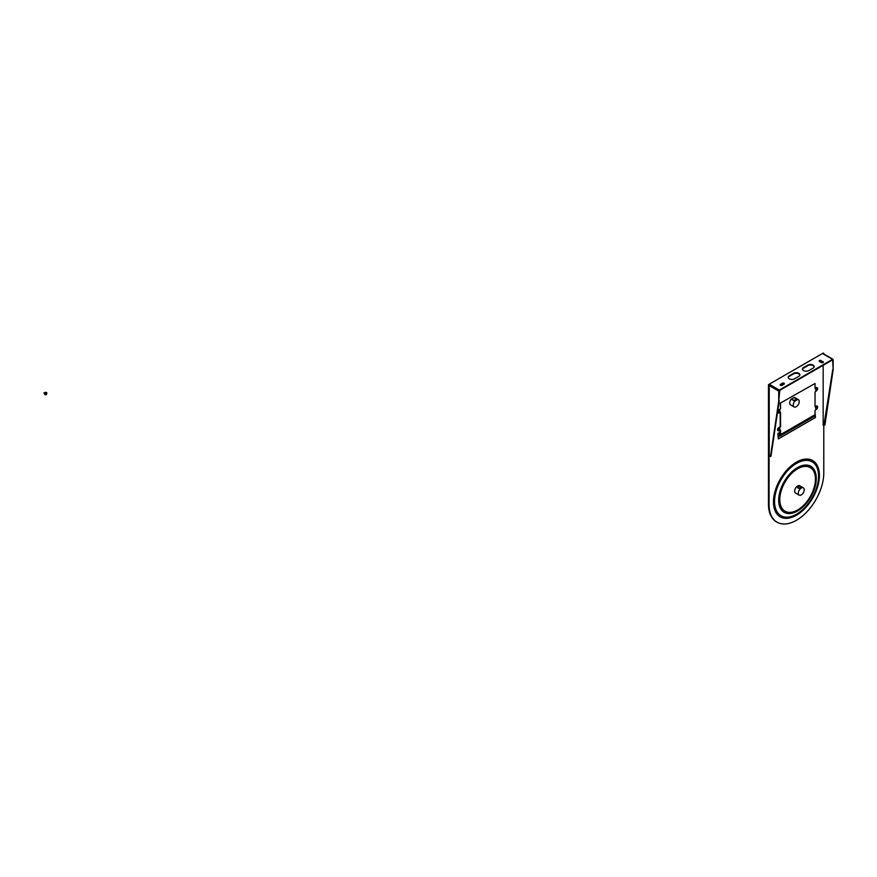 <?xml version="1.0" encoding="UTF-8"?>
<svg xmlns="http://www.w3.org/2000/svg" width="877" height="877" viewBox="0 0 877 877"><rect width="100%" height="100%" fill="white"/><g stroke="black" fill="none" stroke-linecap="round" stroke-linejoin="round"><path stroke-width="1.32" d="M801.205 487.206L800.679 486.669C798.158 485.781 797.303 486.275 798.103 488.149C800.613 488.193 801.479 487.689 800.679 486.669L800.679 487.765M797.577 487.206L798.015 488.171L798.026 486.198L800.767 486.571L800.756 487.765L798.015 488.171M792.622 399.813A1.929 1.118 180 0 1 792.052 399.024A1.929 1.118 180 0 1 792.282 398.498L791.197 399.134A4.21 2.423 120 0 0 790.583 404.889L794.145 406.95A4.21 2.423 120 0 0 796.25 406.742A4.21 2.423 120 0 0 799.002 403.036A4.21 2.423 120 0 0 798.355 399.66A4.21 2.423 120 0 0 797.741 399.473L794.167 397.413L793.082 398.037A1.929 1.118 180 0 1 795.362 398.235A1.929 1.118 180 0 1 795.921 399.024A1.929 1.118 180 0 1 794.726 400.055A1.929 1.118 180 0 1 792.622 399.813M798.355 399.66L794.781 397.599A4.21 2.423 120 0 0 794.167 397.413M779.236 412.179A1.009 0.581 120 0 0 779.236 410.524A1.009 0.581 120 0 0 779.236 412.179M779.532 410.436A1.009 0.581 -60 0 1 778.59 412.069M779.236 430.037A1.009 0.581 120 0 0 779.236 428.393A1.009 0.581 120 0 0 779.236 430.037M779.532 428.294A1.009 0.581 -60 0 1 778.59 429.927M816.355 408.616A1.009 0.581 120 0 0 816.355 406.961A1.009 0.581 120 0 0 816.355 408.616M816.651 406.862A1.009 0.581 -60 0 1 815.698 408.507M816.355 390.243A1.009 0.581 120 0 0 816.355 388.588A1.009 0.581 120 0 0 816.355 390.243M816.651 388.5A1.009 0.581 -60 0 1 815.698 390.133M789.289 378.82A3.705 2.138 0 0 0 794.529 378.82L798.804 376.343A3.705 2.138 0 0 0 799.89 374.83A3.705 2.138 0 0 0 797.61 372.857A3.705 2.138 0 0 0 793.575 373.328L789.289 375.794A3.705 2.138 0 0 0 788.204 377.307A3.705 2.138 0 0 0 789.289 378.82M780.497 385.266A1.173 0.68 0 0 0 782.163 385.266L784.06 384.17A1.173 0.68 0 0 0 782.394 383.216L780.497 384.312A1.173 0.68 0 0 0 780.497 385.266M803.562 370.576A3.705 2.138 0 0 0 808.802 370.576L813.078 368.11A3.705 2.138 0 0 0 814.163 366.597A3.705 2.138 0 0 0 811.883 364.624A3.705 2.138 0 0 0 807.849 365.084L803.562 367.551A3.705 2.138 0 0 0 802.477 369.064A3.705 2.138 0 0 0 803.562 370.576M778.743 391.087L778.743 400.8L779.806 390.331L832.076 360.162L832.679 360.502L833.15 369.381L833.15 359.68L832.558 359.34L779.335 390.057L778.743 391.087L769.228 385.595L769.82 384.565L769.074 385.003L769.074 504.494A38.687 22.342 120 0 0 777.088 522.21A38.687 22.342 120 0 0 796.426 520.291A38.687 22.342 120 0 0 823.788 472.911L823.788 425.564M801.26 494.924A4.21 2.423 -60 0 1 799.155 495.132A4.21 2.423 -60 0 1 798.508 491.767A4.21 2.423 -60 0 1 801.26 488.061A4.21 2.423 -60 0 1 803.365 487.853A4.21 2.423 -60 0 1 804.001 491.219A4.21 2.423 -60 0 1 801.26 494.924M799.155 495.132L795.549 493.049A4.21 2.423 -60 0 1 794.902 489.684A4.21 2.423 -60 0 1 797.653 485.979A4.21 2.423 -60 0 1 799.758 485.77L803.365 487.853M800.679 488.73L797.938 488.04M780.366 435.069L814.81 415.183A1.009 0.581 -120 0 0 815.04 414.711L815.04 410.326L816.355 409.296A1.853 1.063 120 0 0 817.561 407.662A1.853 1.063 120 0 0 817.276 406.183A1.853 1.063 120 0 0 816.355 406.281L815.04 406.753L815.04 391.953L816.355 390.923A1.853 1.063 120 0 0 817.561 389.3A1.853 1.063 120 0 0 817.276 387.809A1.853 1.063 120 0 0 816.355 387.908L815.04 388.39L815.04 383.479L780.19 403.19L780.552 408.814L780.552 403.398M780.552 408.814L778.886 409.636L780.311 409.219M779.236 409.844A1.853 1.063 120 0 0 778.031 411.477A1.853 1.063 120 0 0 778.316 412.957A1.853 1.063 120 0 0 779.236 412.859L780.311 412.245M780.552 426.671L779.949 426.88L780.552 426.671L780.552 412.387M778.151 430.684A1.853 1.063 -60 0 1 777.954 430.607A1.853 1.063 -60 0 1 777.669 429.127A1.853 1.063 -60 0 1 778.886 427.494L780.311 427.088M779.236 427.702A1.853 1.063 120 0 0 778.031 429.335A1.853 1.063 120 0 0 778.316 430.815A1.853 1.063 120 0 0 779.236 430.728L780.311 430.103M779.423 435.529L780.322 435.102A1.009 0.581 -120 0 0 780.552 434.619L780.552 430.245M793.082 398.037L792.282 398.498M780.19 426.463L780.19 412.311M779.423 435.891L813.911 415.698M780.124 434.367L779.423 434.773M821.168 360.546A1.173 0.68 0 0 0 819.502 361.51L821.409 362.607A1.173 0.68 0 0 0 823.075 361.653L821.168 361.105A1.173 0.68 0 0 0 819.261 361.302M823.788 353.99L823.788 353.409L823.043 353.837L823.635 354.187M823.788 353.409L823.196 353.069L768.471 384.652L768.471 504.154A38.687 22.342 120 0 0 776.485 521.87A38.687 22.342 120 0 0 776.792 522.034M769.074 385.003L768.471 384.652M823.317 362.409A1.173 0.68 0 0 0 823.075 362.201L821.168 361.105M799.857 375.115A3.705 2.138 0 0 0 797.379 373.361A3.705 2.138 0 0 0 793.575 373.876L789.289 376.343A3.705 2.138 0 0 0 788.237 377.581M784.312 383.962A1.173 0.68 0 0 0 782.394 383.764L780.497 384.86A1.173 0.68 0 0 0 780.245 385.069M814.141 366.871A3.705 2.138 0 0 0 811.663 365.117A3.705 2.138 0 0 0 807.849 365.632L803.562 368.11A3.705 2.138 0 0 0 802.51 369.338M777.877 433.49L778.348 438.928L777.877 433.49L780.19 432.153M769.228 385.595L769.228 456.336L770.488 456.489L778.699 401.414A5.043 2.916 -120 0 0 778.743 400.8M823.163 365.314L823.163 425.202L823.843 425.586L832.635 370.28A5.043 2.916 -120 0 0 832.679 369.655M779.214 400.526A5.043 2.916 60 0 1 779.171 401.14L770.971 456.215M833.15 369.381A5.043 2.916 60 0 1 833.106 370.006L824.906 425.071M815.04 412.574L815.457 417.496L778.348 438.928M778.348 433.764L780.19 432.701M814.393 415.424L814.393 416.246L779.423 436.439L780.19 430.179M779.423 434.806L779.96 434.543A1.009 0.581 -120 0 0 780.19 434.071M779.949 426.88L778.886 427.494M778.151 412.826A1.853 1.063 -60 0 1 777.954 412.749A1.853 1.063 -60 0 1 777.57 411.872M777.658 411.335A1.853 1.063 -60 0 1 778.886 409.636M815.04 383.479L780.19 403.19M815.04 388.248L815.994 387.7A1.853 1.063 -60 0 1 816.926 387.612A1.853 1.063 -60 0 1 817.079 387.744M815.04 406.621L815.994 406.073A1.853 1.063 -60 0 1 816.926 405.974A1.853 1.063 -60 0 1 817.079 406.117M797.741 399.473L794.759 401.184A4.21 2.423 120 0 0 794.145 406.95M794.759 401.184L791.197 399.134M46.295 392.534A1.261 0.724 120 0 0 44.848 394.507A1.261 0.724 120 0 0 45.133 394.562M45.056 394.222A1.261 0.724 120 0 0 46.843 393.148A1.261 0.724 120 0 0 45.056 394.222M797.478 511.017A26.584 15.348 -60 0 1 778.677 500.164A26.584 15.348 -60 0 1 797.478 467.605A26.584 15.348 -60 0 1 816.279 478.458A26.584 15.348 -60 0 1 797.478 511.017M797.621 468.811A25.203 14.547 120 0 0 779.796 499.682A25.203 14.547 120 0 0 797.621 509.965A25.203 14.547 120 0 0 815.435 479.105A25.203 14.547 120 0 0 797.621 468.811M796.426 462.168A32.504 18.768 -60 0 1 819.414 475.433A32.504 18.768 -60 0 1 796.426 515.237A32.504 18.768 -60 0 1 773.448 501.973A32.504 18.768 -60 0 1 796.426 462.168M796.568 514.185A31.112 17.968 120 0 0 818.57 476.079A31.112 17.968 120 0 0 796.568 463.374A31.112 17.968 120 0 0 774.566 501.491A31.112 17.968 120 0 0 796.568 514.185M815.04 414.711L780.552 434.619M769.82 384.565L779.335 390.057M832.558 359.34L823.043 353.837M769.074 504.494L768.471 504.154M832.679 360.502L832.076 360.162M803.562 368.11L803.562 367.551M807.849 365.632L807.849 365.084M782.394 383.764L782.394 383.216M780.497 384.86L780.497 384.312M793.575 373.876L793.575 373.328M789.289 376.343L789.289 375.794M823.075 362.201L823.075 361.653M43.927 392.918L45.176 392.501M44.617 394.19A1.195 0.691 -60 0 1 45.747 392.271M46.273 393.488L45.626 393.883L46.273 393.488M777.088 522.21L776.485 521.87M832.975 359.296L823.459 353.804M814.832 415.172L780.344 435.08M44.804 394.398L45.999 392.326"/></g></svg>
